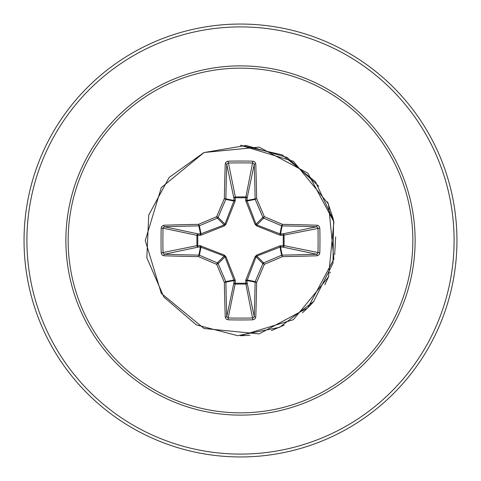 <?xml version="1.0" encoding="UTF-8"?>
<svg xmlns="http://www.w3.org/2000/svg" width="481" height="481" viewBox="0 0 481 481"><rect width="100%" height="100%" fill="white"/><g stroke="black" fill="none" stroke-linecap="round" stroke-linejoin="round"><path stroke-width="0.72" d="M225.228 317.153A1.431 0.505 178.1 0 0 226.749 316.648L233.904 282.768A1.431 0.487 -178.2 0 0 235.269 283.249L228.174 317.977A214.989 82.275 0 0 0 240.5 318.109A214.989 82.275 0 0 0 252.826 317.977L254.251 316.648A215.007 18.741 -90 0 0 255.11 282.149L247.024 280.537L247.096 282.768A1.431 1.317 -11.9 0 1 245.671 284.085L235.329 284.085A1.431 1.317 11.9 0 1 233.904 282.768L233.904 279.984L224.934 256.836L218.14 263.63A214.67 18.711 67.5 0 0 225.781 281.601A1.431 1.425 78.8 0 1 225.89 282.149A215.007 18.741 90 0 0 226.749 316.648L228.174 317.977L228.09 319.817L226.298 319.192L225.228 317.153A216.438 18.861 -90 0 1 224.362 282.425A216.095 18.831 -112.5 0 1 216.672 264.328A216.095 18.831 -157.5 0 1 198.575 256.638L199.399 255.219A214.67 18.711 22.5 0 0 217.37 262.86A1.431 1.425 45 0 1 218.14 263.63L216.672 264.328L217.37 262.86L224.164 256.066L200.463 247.024A1.431 0.487 88.2 0 1 199.976 245.659L224.344 255.08L225.92 256.656L235.155 279.924L235.269 283.249L245.731 283.249L245.845 279.924L255.08 256.656L256.656 255.08L279.924 245.845L283.249 245.731A1.431 0.487 -88.2 0 1 282.768 247.096L279.984 247.096L256.836 256.066L256.066 256.836L247.024 280.537A1.431 0.487 -1.8 0 1 245.659 281.024M161.183 252.91L196.915 245.671A1.431 1.317 78.1 0 0 198.232 247.096L200.463 247.024L198.575 256.638A216.438 18.861 180 0 1 163.847 255.772L162.169 255.086L161.183 252.91A216.42 82.822 -90 0 1 161.045 240.5A216.42 82.822 -90 0 1 161.183 228.09L163.023 228.174A214.989 82.275 90 0 0 162.891 240.5A214.989 82.275 90 0 0 163.023 252.826L164.352 254.251A215.007 18.741 0 0 0 198.851 255.11A1.431 1.425 11.2 0 1 199.399 255.219L201.016 247.096A1.431 0.433 110.9 0 1 201.076 245.845M245.845 279.924A1.431 0.433 -159.1 0 0 247.096 279.984L255.219 281.601L256.638 282.425L255.11 282.149A1.431 1.425 -78.8 0 1 255.219 281.601A214.67 18.711 -67.5 0 0 262.86 263.63A1.431 1.425 -45 0 1 263.63 262.86A214.67 18.711 -22.5 0 0 281.601 255.219A1.431 1.425 -11.2 0 1 282.149 255.11A215.007 18.741 0 0 0 316.648 254.251L282.768 247.096A1.431 1.317 -78.1 0 0 284.085 245.671L283.249 245.731L283.249 235.269L279.924 235.155L256.656 225.92L255.08 224.344L245.845 201.076L245.731 197.751A1.431 0.487 -178.2 0 1 247.096 198.232L247.096 201.016L256.066 224.164L256.836 224.934L279.984 233.904L282.768 233.904A1.431 1.317 -101.9 0 1 284.085 235.329L284.085 245.671L319.817 252.91L319.192 254.702L317.153 255.772A216.438 18.861 180 0 1 282.425 256.638A216.095 18.831 157.5 0 1 264.328 264.328A216.095 18.831 112.5 0 1 256.638 282.425A216.438 18.861 90 0 1 255.772 317.153L255.086 318.831L252.91 319.817A216.42 82.822 180 0 1 240.5 319.955A216.42 82.822 180 0 1 228.09 319.817M161.183 228.09L161.808 226.298L163.847 225.228A216.438 18.861 0 0 1 198.575 224.362A216.095 18.831 -22.5 0 1 216.672 216.672A216.095 18.831 -67.5 0 1 224.362 198.575A216.438 18.861 -90 0 1 225.228 163.847L225.914 162.169L228.09 161.183A216.42 82.822 0 0 1 240.5 161.045A216.42 82.822 0 0 1 252.91 161.183L245.731 197.751L235.269 197.751L235.329 196.915L245.671 196.915A1.431 1.317 -168.1 0 1 247.096 198.232L254.251 164.352L252.826 163.023A214.989 82.275 180 0 0 228.174 163.023L226.749 164.352A215.007 18.741 90 0 0 225.89 198.851A1.431 1.425 101.2 0 1 225.781 199.399A214.67 18.711 112.5 0 0 218.14 217.37A1.431 1.425 135 0 1 217.37 218.14A214.67 18.711 157.5 0 0 199.399 225.781A1.431 1.425 168.8 0 1 198.851 225.89A215.007 18.741 180 0 0 164.352 226.749L163.023 228.174L196.915 235.329A1.431 1.317 101.9 0 1 198.232 233.904A1.431 0.487 -88.2 0 0 197.751 235.269L197.751 245.731L199.976 245.659M163.847 225.228A1.431 0.505 88.1 0 0 164.352 226.749L198.232 233.904L200.463 233.976L224.164 224.934L224.934 224.164L233.904 201.016L233.904 198.232A1.431 0.487 -1.8 0 1 235.269 197.751L235.155 201.076L225.92 224.344L224.344 225.92L201.076 235.155L196.915 235.329L196.915 245.671L197.751 245.731A1.431 0.487 88.2 0 0 198.232 247.096L164.352 254.251A1.431 0.505 -88.1 0 0 163.847 255.772M240.5 68.158A172.342 172.342 0 0 1 412.842 240.5A172.342 172.342 0 0 1 240.5 412.842A172.342 172.342 0 0 1 68.158 240.5A172.342 172.342 0 0 1 240.5 68.158M252.91 161.183L254.702 161.808L255.772 163.847A1.431 0.505 178.1 0 0 254.251 164.352A215.007 18.741 -90 0 1 255.11 198.851A1.431 1.425 -101.2 0 0 255.219 199.399L247.096 201.016A1.431 0.433 159.1 0 0 245.845 201.076M317.153 255.772A1.431 0.505 88.1 0 0 316.648 254.251L317.977 252.826A214.989 82.275 -90 0 0 317.977 228.174L316.648 226.749A215.007 18.741 180 0 0 282.149 225.89A1.431 1.425 -168.8 0 1 281.601 225.781A214.67 18.711 -157.5 0 0 263.63 218.14L264.328 216.672A216.095 18.831 22.5 0 1 282.425 224.362A216.438 18.861 0 0 1 317.153 225.228L318.831 225.914L319.817 228.09A216.42 82.822 90 0 1 319.817 252.91M240.5 24.05A216.45 216.45 0 0 1 456.95 240.5A216.45 216.45 0 0 1 240.5 456.95A216.45 216.45 0 0 1 24.05 240.5A216.45 216.45 0 0 1 240.5 24.05A216.45 216.45 0 0 0 24.05 240.5A216.45 216.45 0 0 0 240.5 456.95M249.934 335.269L240.5 335.738L293.41 319.685L328.487 276.948L333.904 221.921L307.84 173.16L259.079 147.096L204.058 152.513L161.315 187.59L145.268 240.5L161.315 293.41L204.058 328.487L259.079 333.904L307.84 307.84L333.904 259.079L328.487 204.052L293.41 161.315L240.5 145.262L282.179 154.87L315.452 181.746L333.604 220.478L332.978 263.245L313.702 301.425L279.653 327.314L237.71 335.69L196.332 324.873L163.859 297.036L146.843 257.786L148.725 215.055L169.12 177.459L203.908 152.579L246.08 145.424L287.127 157.455L318.765 186.237M271.434 330.573L284.157 325.138M302.519 312.776L309.325 306.325M309.824 305.796L312.211 303.168M312.295 303.072L314.063 300.986M324.837 284.746L328.776 276.244M330.032 272.961L330.327 272.138M334.668 254.708L335.666 236.911M333.267 218.951L327.561 201.9M225.92 256.656L224.934 256.836L224.164 256.066L224.344 255.08M256.656 225.92L256.836 224.934L263.63 218.14A1.431 1.425 -135 0 1 262.86 217.37A214.67 18.711 -112.5 0 0 255.219 199.399L256.638 198.575L247.024 200.463A1.431 0.487 -178.2 0 0 245.659 199.976M225.228 163.847A1.431 0.505 1.9 0 1 226.749 164.352L233.904 198.232A1.431 1.317 168.1 0 1 235.329 196.915L228.09 161.183M255.08 256.656L256.066 256.836L262.86 263.63L264.328 264.328L263.63 262.86L256.836 256.066L256.656 255.08M255.772 317.153A1.431 0.505 1.9 0 1 254.251 316.648L247.096 282.768A1.431 0.487 -1.8 0 1 245.731 283.249L252.91 319.817M279.924 245.845A1.431 0.433 -110.9 0 1 279.984 247.096L281.601 255.219L282.425 256.638L280.537 247.024A1.431 0.487 -88.2 0 0 281.024 245.659M235.155 279.924A1.431 0.433 159.1 0 1 233.904 279.984L225.781 281.601L224.362 282.425L233.976 280.537A1.431 0.487 -178.2 0 0 235.341 281.024M319.817 228.09L283.249 235.269A1.431 0.487 88.2 0 0 282.768 233.904L316.648 226.749A1.431 0.505 -88.1 0 0 317.153 225.228M281.024 235.341A1.431 0.487 88.2 0 0 280.537 233.976L282.425 224.362L281.601 225.781L279.984 233.904A1.431 0.433 110.9 0 1 279.924 235.155M255.08 224.344L256.066 224.164L262.86 217.37L264.328 216.672A216.095 18.831 67.5 0 0 256.638 198.575A216.438 18.861 90 0 0 255.772 163.847M201.076 235.155A1.431 0.433 -110.9 0 1 201.016 233.904L199.399 225.781L198.575 224.362L200.463 233.976A1.431 0.487 -88.2 0 0 199.976 235.341M225.92 224.344L224.934 224.164L218.14 217.37L216.672 216.672L217.37 218.14L224.164 224.934L224.344 225.92M235.341 199.976A1.431 0.487 -1.8 0 0 233.976 200.463L224.362 198.575L225.781 199.399L233.904 201.016A1.431 0.433 -159.1 0 1 235.155 201.076M240.5 415.121A174.621 174.621 0 0 1 65.879 240.5A174.621 174.621 0 0 1 240.5 65.879A174.621 174.621 0 0 1 415.121 240.5A174.621 174.621 0 0 1 240.5 415.121M240.5 26.906A213.594 213.594 0 0 1 454.094 240.5A213.594 213.594 0 0 1 240.5 454.094A213.594 213.594 0 0 1 26.906 240.5A213.594 213.594 0 0 1 240.5 26.906"/></g></svg>
